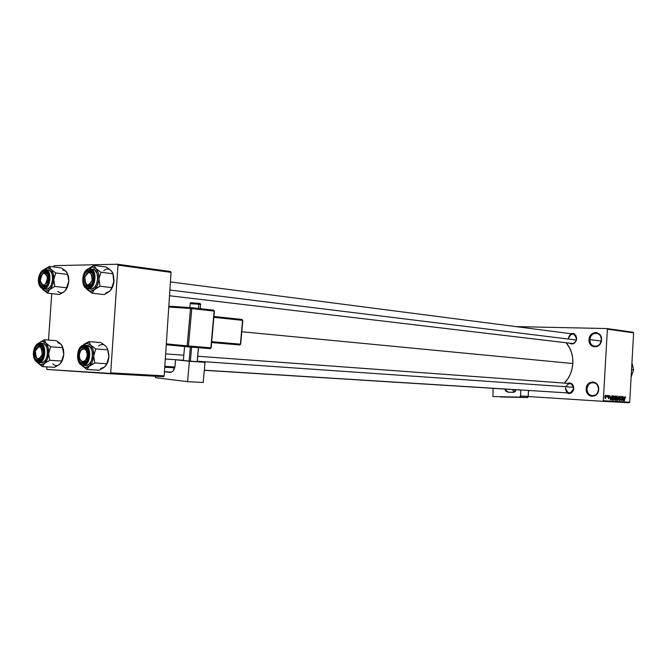 <?xml version="1.0" encoding="UTF-8"?>
<svg xmlns="http://www.w3.org/2000/svg" width="667" height="667" viewBox="0 0 667 667"><rect width="100%" height="100%" fill="white"/><g stroke="black" fill="none" stroke-linecap="round" stroke-linejoin="round"><path stroke-width="1" d="M598.466 389.495C599.216 380.957 587.243 380.34 587.052 388.836L586.218 388.786C586.426 379.523 599.483 380.182 598.674 389.503L598.466 389.495C597.89 393.505 595.856 395.606 592.371 395.798C588.936 395.189 587.168 392.871 587.052 388.836C587.644 384.801 589.703 382.7 593.23 382.541C596.615 383.183 598.357 385.501 598.466 389.495L597.39 393.472L594.43 395.973L590.804 396.165L587.744 393.997L586.26 390.203L586.852 386.051L589.32 382.941L592.838 381.908L595.197 382.583L597.132 384.267L598.357 386.693L598.674 389.503C598.416 398.858 585.368 398.024 586.218 388.786L587.052 388.836C586.268 397.307 598.232 398.066 598.466 389.495M601.301 339.953C602.043 331.424 590.07 331.157 589.878 339.628L589.044 339.57C589.253 330.332 602.318 330.615 601.509 339.92L601.301 339.953C600.642 344.189 598.474 346.331 594.781 346.373C591.579 345.664 589.945 343.413 589.878 339.628C590.545 335.359 592.746 333.217 596.473 333.208C599.625 333.95 601.234 336.193 601.301 339.953L600.225 343.922L597.257 346.498L593.638 346.79L590.57 344.714L589.361 342.338L589.244 338.169L591.154 334.534L594.447 332.633L596.882 332.691L599.966 334.751L601.192 337.135L601.509 339.92C601.25 349.25 588.194 348.799 589.044 339.57L601.159 341.037L589.878 339.628C589.103 348.082 601.067 348.491 601.301 339.953M576.455 338.828C574.095 332.658 571.402 332.583 568.367 338.603C568.843 335.551 570.393 334.017 573.02 334C575.262 334.517 576.405 336.126 576.455 338.828C575.98 341.871 574.445 343.405 571.836 343.438C574.437 343.413 575.98 341.871 576.455 338.828L576.455 338.828M570.644 333.692C574.262 332.85 576.255 334.559 576.638 338.803L576.171 340.845L574.354 343.197L571.769 344.022L569.443 343.163C573.145 344.881 575.538 343.43 576.638 338.803L576.038 335.809L574.862 334.3L573.27 333.458L570.644 333.692M569.868 383.5C572.269 383.95 573.512 385.609 573.587 388.486L573.545 386.418L572.003 383.917L569.526 382.875L567.475 383.325C571.219 382.299 573.312 384.025 573.77 388.494L573.587 388.486C571.877 382.683 569.259 382.099 565.733 386.743M572.82 363.532L241.787 331.749L572.82 363.532C573.145 355.344 570.919 348.424 566.15 342.771L569.785 348.199L571.652 353.001L572.686 358.179L572.82 363.532L572.069 368.851L570.443 373.92L568.026 378.539L564.357 383.1C569.418 377.897 572.244 371.377 572.82 363.532M602.735 401.309L528.256 396.531L602.735 401.309L603.293 400.734L629.706 402.209L633.625 332.85L607.379 329.173L603.293 400.734L607.379 329.173L606.887 328.556L515.799 326.597L606.887 328.556L607.379 329.173L633.625 332.85L633.133 332.249L606.887 328.556L633.133 332.249L633.625 332.85L629.706 402.209L629.148 402.768L602.735 401.309L603.293 400.734L629.706 402.209L629.148 402.768L602.735 401.309M606.328 396.048L606.561 395.456L606.328 396.048M607.07 397.082L607.362 395.506L607.07 397.082M607.695 396.131L607.929 395.539L607.695 396.131M608.187 396.498L608.529 395.581L609.121 396.073L609.163 396.548L608.421 396.24L609.054 397.682L608.604 398.716L608.187 396.498L608.854 397.916L608.146 397.807L608.554 398.716L609.054 397.865L608.396 396.431L608.688 395.973L609.163 396.548L608.729 395.531L608.187 396.498M610.947 396.99L610.347 399.917L609.946 395.664L610.255 396.948L610.947 396.99L610.255 396.948L609.946 395.664L610.347 399.917L610.947 396.99M613.882 395.856L614.507 398.182L613.632 400.167L613.006 397.765L613.882 395.856L612.998 397.957L613.632 400.167L614.515 397.999L613.882 395.856M617.1 396.056L617.734 398.191L616.85 400.35L616.241 399.174L616.5 396.657L617.1 396.056L616.225 398.149L616.85 400.35L617.734 398.191L617.1 396.056M625.162 396.557L625.504 397.874L624.912 397.282L624.487 400.734L624.762 397.015L624.487 400.734L624.896 397.34L625.504 397.874L625.162 396.557M624.095 397.79L623.512 400.675L623.128 396.49L623.428 397.749L624.095 397.79L623.428 397.749L623.128 396.49L623.512 400.675L624.095 397.79M622.528 399.783L622.72 396.456L622.678 400.625L621.844 397.232L621.461 400.559L621.702 396.398L622.528 399.783L621.702 396.398L621.461 400.559L621.844 397.232L622.678 400.625L622.72 396.456L622.528 399.783M619.476 397.415L620.152 396.248L620.719 397.424L620.152 396.74L619.71 397.132L620.552 398.999L619.943 400.525L619.426 399.241L620.002 400.042L620.368 399.166L619.476 397.415L620.102 396.732L620.71 397.69L620.152 396.248L619.476 397.415L620.368 399.391L619.476 397.407M617.742 400.342L618.776 396.215L619.118 400.425L618.668 396.698L617.742 400.342L618.668 396.698L619.118 400.425L618.776 396.215L617.742 400.342M614.791 397.198L615.141 396.09L616.058 396.048L615.824 400.233L614.832 399.9L614.791 397.198L614.732 399.116L615.824 400.233L616.058 396.048L615.458 396.006L614.791 397.198M611.389 397.891L611.797 396.048L612.831 395.839L612.598 400.05L611.614 399.775L611.372 398.182L611.731 399.925L612.598 400.05L612.831 395.839L612.256 395.806L611.389 397.899M604.869 396.923L605.378 395.364L605.995 396.423L605.478 398.499L604.861 397.057L605.336 398.524L605.986 396.965L605.519 395.331L604.869 396.898M170.552 271.527L117.484 264.232L54.16 265.649L53.593 266.525L54.16 265.649L117.484 264.232L117.992 265.132L110.714 372.861L164.19 375.863L171.06 272.394L117.992 265.132L117.484 264.232L170.552 271.527L171.06 272.394L170.552 271.527M163.565 376.705L47.007 369.485L110.088 373.737L110.714 372.861L117.992 265.132L171.06 272.394L164.19 375.863L163.565 376.705L164.19 375.863L110.714 372.861L110.088 373.737L163.565 376.705M51.726 293.622L48.524 340.07L51.726 293.622M46.673 366.867L47.007 369.485L46.673 366.867M529.982 390.554L528.422 391.079L529.982 390.554M573.77 388.494L573.303 390.528L571.486 392.838L568.909 393.588L566.858 392.863C570.477 394.38 572.778 392.921 573.77 388.494M573.587 388.486C573.17 391.362 571.727 392.871 569.259 393.013C566.833 392.571 565.583 390.912 565.508 388.019C567.842 394.289 570.527 394.439 573.587 388.486M528.931 390.487L528.439 390.537M624.004 398.274L623.47 400.242L623.286 398.224L624.004 398.274L623.286 398.224L624.004 398.274L623.47 398.241L623.62 400.25L624.004 398.274M619.618 396.698L620.102 396.732L619.618 396.698M619.576 398.207L620.11 398.241L619.576 398.207M619.943 400.525L620.56 399.416L619.96 400.033L619.426 399.241L619.943 400.525M619.493 400.008L619.96 400.033L619.493 400.008M617.534 398.174L616.875 399.858L616.375 399.825L616.875 399.858L616.225 398.166L617.075 396.54L616.566 396.515L617.55 397.907L617.317 396.715L616.733 396.782L616.6 399.633L617.167 399.708L617.534 398.174M615.416 396.006L616.058 396.048L615.416 396.006M615.157 400.192L615.824 400.233L615.157 400.192M615.724 398.482L615.658 399.733L614.774 399.683L615.316 399.716L614.741 399.041L615.358 398.457L614.882 398.432L615.724 398.482L614.882 398.432L615.724 398.482L615.066 398.566L614.941 399.35L615.658 399.733L615.724 398.482M615.841 396.523L615.758 397.991L614.841 397.932L615.366 397.966L614.899 396.515L615.424 396.498L614.916 396.465L615.841 396.523L614.982 397.207L615.758 397.991L615.841 396.523M614.324 397.982L613.657 399.675L613.148 399.641L613.657 399.675L613.006 398.924L613.848 396.348L613.34 396.315L614.332 397.707L614.049 396.448L613.457 396.682L613.373 399.45L614.007 399.433L614.324 397.982M612.231 395.806L612.831 395.839L612.231 395.806M611.956 400.008L612.598 400.05L611.956 400.008M612.606 396.323L612.423 399.55L611.497 399.491L612.073 399.525L611.472 399.408L611.506 396.873L612.256 396.298L611.689 396.265L612.606 396.323L611.806 396.615L611.572 398.499L612.423 399.55L612.606 396.323M610.847 397.474L610.305 399.475L610.113 397.432L610.847 397.474L610.113 397.432L610.847 397.474L610.297 397.44L610.455 399.483L610.847 397.474M608.196 396.865L608.621 396.898L608.196 396.865M605.786 396.948L604.952 398.057L605.369 398.082L605.077 395.748L605.786 396.957L605.786 396.39L605.236 396.023L605.194 397.949L605.786 396.957M60.28 343.563L56.328 340.67L44.322 339.745L56.328 340.67L61.031 344.272L57.729 342.571M43.697 364.215L44.539 363.382L41.029 364.724L42.463 366.625L44.539 363.382L49.75 360.305L61.789 361.055L59.663 364.29L54.494 367.317L42.463 366.625L43.697 364.215M40.037 345.848L36.977 347.799L40.037 345.848L42.53 347.565L40.037 345.848M36.251 357.645L39.053 359.997L38.227 360.83C32.283 360.847 33.433 344.264 39.328 344.914L41.054 345.598L42.446 347.399L43.422 353.118L41.662 358.688L40.037 360.33L38.227 360.83L36.502 360.122L35.134 358.312L34.175 352.626L35.91 347.082L37.519 345.431L39.328 344.914C45.314 344.789 44.155 361.589 38.227 360.83L39.053 359.997L36.251 357.645C37.794 360.38 39.62 360.705 41.713 358.621L39.053 359.997L41.713 358.621L39.053 359.997L36.251 357.645M38.561 362.631C45.815 363.565 47.232 343.013 39.912 343.18L39.411 343.672C46.331 343.522 44.997 362.956 38.144 362.073L38.561 362.631L41.179 362.79C48.366 363.698 49.85 343.397 42.596 343.372L39.995 343.18C47.249 343.205 45.765 363.54 38.578 362.631L38.144 362.073L40.237 361.497L42.113 359.596L43.914 354.952L43.98 349.6L42.279 345.364L40.445 343.897L37.327 344.28L35.459 346.19L33.683 350.809L34 357.729L36.151 361.247L38.144 362.073C31.282 362.081 32.608 342.93 39.411 343.672L39.912 343.18C33.483 342.505 29.74 360.363 38.561 362.631L41.179 362.79M61.723 345.139L61.031 344.272L62.556 346.865L63.782 352.71L63.54 356.203L61.789 361.055L49.75 360.305L48.658 353.443L47.332 359.246L44.539 363.382L41.029 364.724L39.311 364.224L37.244 362.289L42.463 366.625L54.494 367.317L58.813 364.907M44.322 339.745L38.636 343.338L40.862 341.754L42.638 341.429L45.94 343.138L44.322 339.745L39.153 342.838C41.546 340.879 43.805 340.979 45.94 343.138L48.141 347.54L48.658 353.443L50.684 346.79L45.94 343.138L44.322 339.745M61.031 344.272L62.706 347.657L50.684 346.79L62.706 347.657L63.782 352.71L63.615 355.97L62.456 360.205L60.997 362.823L63.774 354.46L63.115 357.879L60.464 363.498M62.323 346.173L63.557 350L63.774 354.46L62.223 345.973M41.162 362.79L43.38 362.181L45.373 360.18L46.823 357.087L47.515 353.377L47.34 349.625L46.323 346.398L44.622 344.205L42.505 343.372M39.153 342.838L38.636 343.338L39.153 342.838M37.761 362.956L42.463 366.625L41.029 364.724L37.761 362.956M48.658 353.443C48.257 357.862 46.89 361.172 44.539 363.382L49.75 360.305L48.658 353.443L50.684 346.79L45.94 343.138C47.966 345.581 48.874 349.008 48.658 353.443M52.868 363.865C54.977 366.05 57.237 366.191 59.663 364.29M43.188 354.861L42.163 354.611C38.211 361.08 35.968 359.922 35.418 351.142L36.168 348.999L37.994 346.965L40.095 346.923L41.754 348.883L42.163 354.611L41.396 356.762L39.561 358.788L37.46 358.813L36.276 357.687L35.251 354.727L35.418 351.142C39.345 344.647 41.587 345.806 42.163 354.611L43.188 354.861M36.977 347.799L40.087 345.856L42.53 347.565C40.762 345.223 38.911 345.306 36.977 347.799M88.277 353.702L87.144 353.827C88.027 361.873 79.907 364.766 79.415 356.653L79.915 358.946L81.574 361.247L83.817 361.531L85.876 359.696L87.06 356.345L87.144 353.827L86.185 350.575L84.959 349.233L82.725 348.974L80.674 350.817L79.498 354.152L79.415 356.653C78.523 348.699 86.61 345.681 87.144 353.827L88.277 353.702M80.348 359.88C82.141 363.165 84.25 363.49 86.685 360.872L83.533 362.648L80.348 359.88L83.533 362.648L86.685 360.872L83.542 362.648L85.051 362.74L83.533 362.648L82.7 363.515L83.542 362.648L85.051 362.74L83.533 362.648M573.528 387.285L197.299 361.222L573.528 387.285M183.367 360.255L165.308 359.004L183.367 360.255M84.542 347.949L81.057 350.267L84.601 347.957L87.469 350.133C85.451 347.215 83.317 347.257 81.057 350.267L84.542 347.949L83.834 346.973C90.287 346.857 89.103 364.315 82.7 363.515L80.84 362.773L79.356 360.889L78.297 354.977L80.148 349.225L81.883 347.515L83.834 346.973L85.701 347.699L87.202 349.566L88.277 355.511L86.402 361.297L84.659 362.998L82.7 363.515C76.296 363.515 77.472 346.29 83.834 346.973L87.469 350.133M47.799 274.104C46.14 271.686 44.305 271.669 42.288 274.054L45.448 272.278L47.799 274.104L45.123 272.261L42.288 274.054L45.123 272.261L47.799 274.104M47.482 277.63L48.533 277.514L47.482 277.63L46.073 273.87L44.797 273.095L43.38 273.253L40.987 276.13L40.287 280.799C42.038 272.086 44.439 271.035 47.482 277.63C45.698 286.36 43.297 287.41 40.287 280.799L41.679 284.551L42.946 285.334L44.364 285.184L46.765 282.324L47.482 277.63M46.557 285.126L43.864 286.343L41.179 283.867C42.605 286.66 44.397 287.077 46.557 285.126L43.322 287.152C37.36 287.544 38.511 271.019 44.422 271.286L45.123 272.261L44.422 271.286L46.156 271.853L47.549 273.553L48.524 279.165L46.765 284.809L45.139 286.543L43.322 287.152L41.596 286.56L40.212 284.851L39.253 279.265L40.987 273.653L42.605 271.919L44.422 271.286C50.425 270.777 49.266 287.527 43.322 287.152L44.147 286.36L41.179 283.867L44.147 286.36L46.557 285.126M86.518 273.62L89.753 271.502L92.88 273.845L89.753 271.502L86.518 273.62L90.137 271.527L92.88 273.845C89.87 270.06 87.269 271.127 85.084 277.047M92.154 280.307L93.247 280.574L92.154 280.307L90.087 284.242L88.594 285.076L87.085 284.942L84.917 282.016L84.842 277.172C89.061 270.218 91.496 271.261 92.154 280.307C87.911 287.235 85.468 286.193 84.842 277.172L86.893 273.237L88.377 272.394L89.887 272.511L92.071 275.438L92.154 280.307M169.893 290.028L576.255 340.02L169.893 290.028M93.538 278.097L92.413 277.964L93.538 278.097M91.621 284.559L88.428 286.135L85.393 283.217C87.027 286.568 89.103 287.018 91.621 284.559L88.753 286.151L91.621 284.559L89.878 286.343L87.927 286.977L88.753 286.151L89.953 286.293L88.428 286.135L85.393 283.217L88.753 286.151L87.927 286.977L86.96 286.827L84.559 284.584L83.667 281.924L83.709 277.18L84.651 274.212L86.176 271.928L89.044 270.494C95.523 269.96 94.339 287.36 87.927 286.977C81.499 287.385 82.675 270.218 89.044 270.494L91.738 271.836L93.338 275.513L93.305 280.29L91.637 284.542M84.542 343.947L83.408 344.814L87.169 343.355L88.861 341.604L82.741 345.448L85.251 343.688L87.169 343.355L90.729 345.139L88.861 341.604L84.542 343.947M87.135 345.381L90.312 347.224L91.821 350.1L92.488 353.802L92.221 357.754L91.054 361.356L89.17 364.049L86.86 365.424L83.058 365.383C74.921 365.291 76.338 344.414 84.401 345.173L83.917 345.689C91.387 345.548 90.012 365.741 82.616 364.807L84.876 364.207L86.893 362.248L88.369 359.205L89.061 355.553L88.444 350.175L87.018 347.449L85.034 345.923L81.666 346.315L79.665 348.291L78.214 351.326L77.514 356.803L78.131 360.28L79.531 362.998L83.041 365.383L85.659 365.541C93.43 366.508 94.956 345.431 87.135 345.381L84.526 345.181C92.338 345.231 90.812 366.35 83.058 365.383L82.616 364.807C75.213 364.791 76.572 344.906 83.917 345.689L84.459 345.173M105.094 345.556L100.934 342.555L88.861 341.604L100.934 342.555L105.911 346.29L107.629 348.991L107.846 349.816L95.756 348.933L90.729 345.139L93.13 349.716L93.705 355.844L95.756 348.933L107.846 349.816L108.921 355.061L108.671 358.688L106.903 363.74L94.797 362.973L93.705 355.844L92.304 361.881L89.303 366.166L94.797 362.973L106.903 363.74L104.502 367.083L99.058 370.218L86.96 369.518L89.303 366.166L85.518 367.559L81.983 365.708L86.96 369.518L99.058 370.218L103.593 367.717M81.307 364.874L86.96 369.518L89.303 366.166C86.702 368.159 84.267 368.009 81.983 365.708L81.307 364.874M105.369 366.258L107.629 362.114L108.904 356.878L108.029 361.456L106.32 365.041L108.904 356.878L107.495 348.633L108.946 355.303L108.904 356.878L108.346 351.517L106.653 347.199M82.758 345.439L83.408 344.814L82.758 345.439M87.035 345.373L84.642 345.189M83.041 365.383C90.762 366.383 92.363 345.356 84.576 345.181M93.23 363.723L94.797 362.973L93.705 355.844C93.297 360.438 91.829 363.882 89.303 366.166L93.23 363.723M90.729 345.139C92.93 347.674 93.922 351.242 93.705 355.844L95.756 348.933L90.729 345.139L88.861 341.604L87.169 343.355L90.729 345.139M100.725 368.459L104.502 367.083M105.911 346.29C103.602 344.055 101.159 343.947 98.583 345.956M65.283 270.719L61.331 267.917L49.383 266.375L61.331 267.917L66.041 271.369L62.731 269.893M48.783 290.529L49.625 289.636L46.115 291.196L47.54 293.163L49.625 289.636L54.844 286.435L66.817 287.819L64.674 291.329L59.505 294.481L47.54 293.163L48.783 290.529M48.032 269.927L49.708 270.602L51.409 272.67L52.435 275.805L52.61 279.523L51.276 284.934L49.516 287.619L47.365 289.069L43.655 288.969L46.248 289.261C53.218 289.753 55.036 270.285 48.049 269.927L45.464 269.601C52.451 269.952 50.625 289.461 43.655 288.969L43.238 288.386C36.36 288.836 37.677 269.751 44.506 270.052L42.413 270.785L40.545 272.795L38.536 279.273L38.703 282.766L39.645 285.718L41.237 287.694L43.238 288.386L45.339 287.685L47.224 285.684L48.599 282.691L49.25 279.156L49.083 275.638L48.116 272.67L46.507 270.71L44.506 270.052L44.964 269.576L44.506 270.052C51.442 269.46 50.108 288.828 43.238 288.386L43.655 288.969C50.484 289.47 52.493 270.469 45.706 269.643M66.733 272.194L66.041 271.369L67.575 273.753L68.801 279.573L68.559 283.05L66.817 287.819L54.844 286.435L53.752 279.506L52.435 285.359L50.434 288.786L48.783 290.312L45.231 291.095L41.954 288.536L47.54 293.163L59.505 294.481L63.824 291.996M49.383 266.375L44.214 269.593L47.716 267.976L51.017 269.46L49.383 266.375L44.214 269.593C46.615 267.492 48.883 267.45 51.017 269.46L53.235 273.687L53.752 279.506L55.77 272.961L51.017 269.46L49.383 266.375M66.041 271.369L67.734 274.454L55.77 272.961L67.734 274.454L68.801 279.573L68.634 282.825L67.475 287.102L65.666 290.253L68.793 281.316L68.134 284.709L65.474 290.495M67.45 273.403L68.576 276.905L68.793 281.316L67.45 273.403M42.83 289.645L47.54 293.163L46.115 291.196L42.83 289.645M43.655 288.969L45.873 289.245M53.752 279.506C53.36 283.925 51.984 287.294 49.625 289.636L54.844 286.435L53.752 279.506L55.77 272.961L51.017 269.46C53.052 271.752 53.969 275.096 53.752 279.506M57.854 291.329C59.972 293.372 62.248 293.372 64.674 291.329M89.737 267.826L88.603 268.743L92.371 267.05L94.055 265.399L88.419 268.909L92.371 267.05L95.94 268.601L94.055 265.399L89.737 267.826M89.753 271.502L89.044 270.494L89.753 271.502M83.775 285.134L87.836 288.836C80.048 288.386 81.774 268.501 89.545 268.718M88.261 288.861L87.836 288.261C80.415 288.719 81.766 268.901 89.136 269.21L90.17 268.751C97.682 269.185 95.765 289.378 88.261 288.861L92.071 288.969L94.38 287.46L96.273 284.667L97.69 279.048L97.032 273.453L94.522 269.785L89.595 268.718L86.877 269.977L84.867 272.069L82.966 276.947L82.925 282.416L84.742 286.668L87.836 288.261L90.103 287.527L92.129 285.451L94.055 280.54L94.097 275.012L93.046 271.928L91.304 269.893L89.136 269.21C96.623 268.593 95.256 288.711 87.836 288.261L88.261 288.861C95.589 289.386 97.732 269.743 90.445 268.793M92.771 269.093C100.283 269.526 98.366 289.686 90.862 289.17L90.437 289.144M110.222 269.918L106.061 267.008L94.055 265.399L106.061 267.008L110.013 269.685L112.398 272.278L112.99 273.795L100.967 272.228L95.94 268.601L98.349 272.986L98.933 279.031L100.967 272.228L112.99 273.795L114.049 280.915L112.048 287.669L100.008 286.226L98.933 279.031L97.524 285.109L94.514 289.553L100.008 286.226L112.048 287.669L109.638 291.321L104.194 294.589L92.154 293.222L94.514 289.553L90.729 291.179L87.177 289.57L92.154 293.222L104.194 294.589L108.721 292.013M89.12 286.743L88.261 286.643L89.12 286.743M86.085 288.219L92.154 293.222L94.514 289.553C91.913 291.696 89.461 291.704 87.177 289.57L86.085 288.219M113.006 273.637L114.049 280.915L113.49 275.521L111.789 271.452M112.848 273.278L113.874 282.483L112.64 286.927L111.081 289.72L114.049 280.915L112.773 286.085L110.497 290.445M98.441 286.993L100.008 286.226L98.933 279.031C98.516 283.617 97.049 287.127 94.514 289.553L98.441 286.993M95.94 268.601C98.141 270.977 99.141 274.454 98.933 279.031L100.967 272.228L95.94 268.601L94.055 265.399L92.371 267.05L95.94 268.601M105.845 292.913L109.638 291.321M111.039 270.594C108.721 268.518 106.27 268.568 103.693 270.719M633.633 369.96L631.124 377.022L633.633 369.96L631.532 369.76L633.633 369.96L631.932 362.715L633.633 369.96M200.584 304.544L198.874 304.252L198.391 303.335L198.874 304.252L200.717 304.511M191.946 303.818L198.874 304.252L198.499 308.471L198.874 304.252L190.203 303.585L189.853 307.57M210.955 347.807L214.149 311.064L210.864 347.807L188.444 345.998L191.788 308.596L214.424 311.105L213.657 310.155L214.149 311.064L213.657 310.155L191.312 307.67L191.788 308.596L214.149 311.064L211.147 347.832L210.263 348.624M189.386 361.247L175.571 359.763L189.386 361.247L187.56 381.666L203.227 382.491L205.027 362.323L189.386 361.247L205.027 362.323L197.274 361.497L205.027 362.323L203.227 382.491L187.56 381.666L155.836 377.73L187.56 381.666L189.386 361.247M189.103 361.072L197.265 361.639L198.508 347.69L197.265 361.639L190.362 361.18L191.621 347.14L190.362 361.18L183.35 360.455L189.103 361.072L190.353 347.04L189.103 361.072M175.029 365.908L175.571 359.763L175.029 365.908C174.404 370.01 172.745 372.178 170.043 372.411L171.644 372.069L173.253 370.719L175.029 365.908M164.457 371.752L169.868 372.394L164.457 371.752M155.836 377.73L154.886 376.221L155.836 377.73M164.824 366.341L174.879 366.983L164.824 366.341M174.671 367.834L164.766 367.209L174.671 367.834M164.466 371.711L171.511 372.128L164.466 371.711M183.35 360.455L184.592 346.523L183.35 360.455M198.416 347.682L197.165 361.647L198.416 347.682M187.777 346.832L166.258 344.747L187.769 346.832L187.169 345.881L187.777 346.832L188.444 345.998L187.794 346.832L210.205 348.624L211.147 347.832L187.169 345.881L190.512 308.479L191.788 308.596L190.512 308.479L191.262 307.662L190.512 308.479L168.759 307.028L190.512 308.479L187.169 345.881L166.316 343.88L188.444 345.998L191.788 308.596L191.279 307.67L213.64 310.155M242.038 319.468L213.94 316.483L242.046 319.468L242.796 320.385L242.046 319.468L242.538 320.36L213.865 317.334L242.538 320.36L240.42 344.155L211.697 341.687L240.679 344.172L242.538 320.36L240.42 344.155L239.77 344.947L240.479 344.155M199.45 303.468L199.9 303.577M199.708 303.585L198.858 303.543M191.045 302.751L197.657 303.26M200.217 308.663L200.592 304.486C200.717 303.677 199.983 303.293 198.391 303.335L192.596 302.976M240.679 344.172L239.77 344.947L211.614 342.555L239.77 344.947L240.679 344.172L242.796 320.393M214.232 311.072L213.773 310.188M191.229 307.662L168.818 306.178L191.296 307.67M492.913 396.548L493.163 388.344L492.913 396.548L519.593 397.132L492.913 396.548M504.694 389.061L506.095 391.387L508.187 392.213L513.932 392.263L515.191 391.487L515.924 389.761L513.457 392.313L508.187 392.213L504.694 389.061M520.777 389.978L520.568 396.206L519.593 397.132L527.264 397.549L500.667 396.965L527.639 397.474L528.239 396.632L528.439 390.462L528.264 396.406L520.593 395.973L520.777 389.978M514.24 392.171L512.414 389.545L514.24 392.171M528.264 396.406L520.593 395.973L519.593 397.132L527.264 397.549L528.264 396.406M571.636 383.633L197.749 356.245M573.578 343.647L169.51 295.748M42.596 343.372L40.012 343.18M204.319 370.31L520.769 390.062M569.259 393.013L204.327 370.193M183.817 355.219L165.649 353.894M86.126 348.066L84.601 347.957M90.137 271.527L91.637 271.719M170.427 281.916L573.036 334M88.736 286.168L89.928 286.31L88.736 286.168M44.914 269.576C39.153 269.501 34.392 285.434 43.288 288.953M190.212 303.518C190.687 302.243 189.711 302.685 198.391 303.335M211.147 347.832L214.424 311.105M187.794 346.832L210.213 348.624"/></g></svg>
